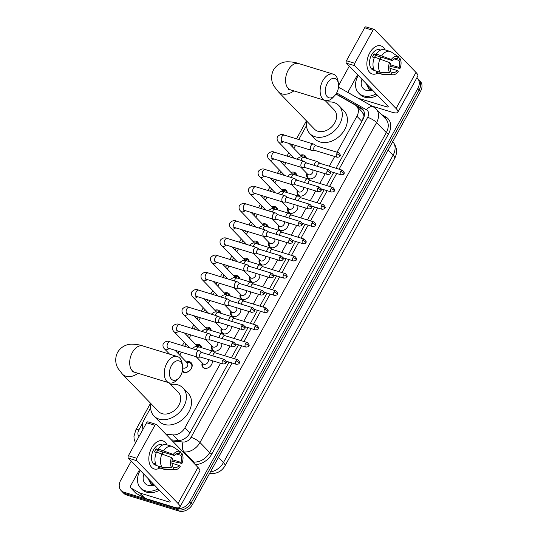 <?xml version="1.0" encoding="UTF-8"?>
<svg xmlns="http://www.w3.org/2000/svg" width="538" height="538" viewBox="0 0 538 538"><rect width="100%" height="100%" fill="white"/><g stroke="black" fill="none" stroke-linecap="round" stroke-linejoin="round"><path stroke-width="0.81" d="M212.194 360.682A5.878 4.378 136 0 1 210.17 366.412A5.878 4.378 136 0 1 204.379 368.241A5.878 4.378 136 0 1 202.9 367.346A5.878 4.378 136 0 1 202.234 362.955M221.703 343.452A5.878 4.378 136 0 1 219.686 349.182A5.878 4.378 136 0 1 213.889 351.011A5.878 4.378 136 0 1 212.409 350.117A5.878 4.378 136 0 1 211.743 345.726M231.212 326.223A5.878 4.378 136 0 1 229.195 331.953A5.878 4.378 136 0 1 223.404 333.782A5.878 4.378 136 0 1 221.925 332.887A5.878 4.378 136 0 1 221.252 328.496M240.728 308.994A5.878 4.378 136 0 1 238.704 314.723A5.878 4.378 136 0 1 232.914 316.552A5.878 4.378 136 0 1 231.434 315.658A5.878 4.378 136 0 1 230.768 311.267M250.237 291.764A5.878 4.378 136 0 1 248.22 297.494A5.878 4.378 136 0 1 242.423 299.323A5.878 4.378 136 0 1 240.943 298.429A5.878 4.378 136 0 1 240.278 294.037M259.746 274.535A5.878 4.378 136 0 1 257.729 280.264A5.878 4.378 136 0 1 251.932 282.094A5.878 4.378 136 0 1 250.459 281.199A5.878 4.378 136 0 1 249.787 276.808M269.262 257.305A5.878 4.378 136 0 1 267.238 263.035A5.878 4.378 136 0 1 261.448 264.864A5.878 4.378 136 0 1 259.968 263.97A5.878 4.378 136 0 1 259.296 259.578M278.771 240.076A5.878 4.378 136 0 1 276.747 245.805A5.878 4.378 136 0 1 270.957 247.635A5.878 4.378 136 0 1 269.477 246.74A5.878 4.378 136 0 1 268.812 242.349M288.281 222.846A5.878 4.378 136 0 1 286.263 228.576A5.878 4.378 136 0 1 280.466 230.405A5.878 4.378 136 0 1 278.987 229.511A5.878 4.378 136 0 1 278.321 225.119M297.796 205.617A5.878 4.378 136 0 1 295.772 211.347A5.878 4.378 136 0 1 289.982 213.176A5.878 4.378 136 0 1 288.502 212.281A5.878 4.378 136 0 1 287.83 207.89M307.306 188.387A5.878 4.378 136 0 1 305.281 194.117A5.878 4.378 136 0 1 299.491 195.946A5.878 4.378 136 0 1 298.012 195.052A5.878 4.378 136 0 1 297.346 190.66M316.815 171.158A5.878 4.378 136 0 1 314.797 176.888A5.878 4.378 136 0 1 309 178.717A5.878 4.378 136 0 1 307.521 177.822A5.878 4.378 136 0 1 306.855 173.431M186.289 361.919A6.254 4.66 136 0 1 189.584 361.771A6.254 4.66 136 0 1 191.158 362.72A6.254 4.66 136 0 1 190.714 369.505A6.254 4.66 136 0 1 183.74 372.357A6.254 4.66 136 0 1 182.254 371.496M195.798 344.69A6.254 4.66 136 0 1 199.094 344.542A6.254 4.66 136 0 1 200.667 345.49A6.254 4.66 136 0 1 201.683 347.73M205.314 327.46A6.254 4.66 136 0 1 208.609 327.312A6.254 4.66 136 0 1 210.176 328.261A6.254 4.66 136 0 1 211.192 330.5M214.823 310.231A6.254 4.66 136 0 1 218.119 310.083A6.254 4.66 136 0 1 219.692 311.031A6.254 4.66 136 0 1 220.708 313.271M224.333 293.002A6.254 4.66 136 0 1 227.628 292.854A6.254 4.66 136 0 1 229.201 293.802A6.254 4.66 136 0 1 230.217 296.041M233.848 275.772A6.254 4.66 136 0 1 237.137 275.624A6.254 4.66 136 0 1 238.711 276.572A6.254 4.66 136 0 1 239.726 278.812M243.358 258.543A6.254 4.66 136 0 1 246.653 258.395A6.254 4.66 136 0 1 248.226 259.343A6.254 4.66 136 0 1 249.242 261.582M252.867 241.313A6.254 4.66 136 0 1 256.162 241.165A6.254 4.66 136 0 1 257.736 242.113A6.254 4.66 136 0 1 258.751 244.353M262.383 224.084A6.254 4.66 136 0 1 265.671 223.936A6.254 4.66 136 0 1 267.245 224.884A6.254 4.66 136 0 1 268.26 227.123M271.892 206.854A6.254 4.66 136 0 1 275.187 206.7A6.254 4.66 136 0 1 276.761 207.655A6.254 4.66 136 0 1 277.776 209.894M281.401 189.625A6.254 4.66 136 0 1 284.696 189.47A6.254 4.66 136 0 1 286.27 190.425A6.254 4.66 136 0 1 287.285 192.665M290.917 172.395A6.254 4.66 136 0 1 294.205 172.241A6.254 4.66 136 0 1 295.779 173.196A6.254 4.66 136 0 1 296.794 175.435M300.426 155.166A6.254 4.66 136 0 1 303.721 155.011A6.254 4.66 136 0 1 305.295 155.966A6.254 4.66 136 0 1 306.31 158.206M362.753 119.961L363.325 114.204L362.013 111.716L356.533 106.047A11.016 8.211 -44 0 0 355.12 104.957L335.954 94.089M337.044 152.22L356.909 116.242A11.016 8.211 -44 0 0 356.533 106.047M165.859 434.186L172.994 434.879A11.016 8.211 -44 0 0 184.924 427.791L220.553 363.251M224.696 355.746L230.062 346.021M234.205 338.516L239.578 328.792M243.721 321.287L249.087 311.563M253.23 304.057L258.596 294.326M262.739 286.828L268.112 277.097M272.255 269.599L277.621 259.867M281.764 252.369L287.131 242.638M291.273 235.14L296.646 225.409M300.782 217.91L306.156 208.179M310.298 200.681L315.665 190.95M319.807 183.451L325.181 173.72M329.317 166.222L334.69 156.491M150.627 407.912L143.781 420.312A11.016 8.211 -44 0 0 143.115 429.068M306.519 125.522L298.778 139.53M295.517 145.448L293.889 148.401M290.547 154.453L289.269 156.76M286.008 162.678L284.373 165.63M281.031 171.683L279.76 173.989M276.492 179.907L274.864 182.859M271.522 188.912L270.251 191.219M266.983 197.137L265.355 200.089M262.013 206.141L260.735 208.448M257.473 214.366L255.839 217.318M252.497 223.371L251.226 225.678M247.957 231.596L246.33 234.548M242.988 240.6L241.717 242.907M238.448 248.825L236.821 251.777M233.479 257.83L232.201 260.136M228.939 266.054L227.305 269.007M223.963 275.059L222.692 277.366M219.43 283.284L217.796 286.236M214.454 292.289L213.183 294.595M209.914 300.513L208.287 303.466M204.944 309.518L203.667 311.825M200.405 317.743L198.771 320.695M195.429 326.748L194.157 329.054M190.896 334.972L189.262 337.925M185.919 343.977L184.648 346.284M181.38 352.202L179.753 355.154M416.883 77.775A11.016 8.211 136 0 1 417.441 78.286A11.016 8.211 136 0 1 417.818 88.481L189.82 501.497A11.016 8.211 136 0 1 176.37 508.282L123.827 492.176L125.186 493.581A11.016 8.211 136 0 1 122.415 491.914A11.016 8.211 136 0 0 125.186 493.581L177.735 509.694L125.186 493.581L126.551 494.994A11.016 8.211 136 0 1 123.774 493.319L121.057 490.501A11.016 8.211 136 0 1 120.68 480.3L131.272 461.12M189.82 501.497L191.178 502.902A11.016 8.211 136 0 1 177.735 509.694A11.016 8.211 136 0 0 191.178 502.902L419.176 89.893L191.178 502.902L192.543 504.314A11.016 8.211 136 0 1 179.093 511.1L126.551 494.994M417.441 78.286L418.806 79.691A11.016 8.211 136 0 1 419.176 89.893A11.016 8.211 136 0 0 418.806 79.691L420.165 81.097A11.016 8.211 136 0 1 420.541 91.299L192.543 504.314M336.008 168.273L362.975 119.416A11.016 8.211 -44 0 0 362.605 109.214A11.016 8.211 -44 0 0 361.193 108.125L338.536 95.28A11.016 8.211 -44 0 0 337.171 94.695A11.016 8.211 -44 0 0 336.882 94.614M338.597 85.549L348.678 67.29A11.016 8.211 136 0 1 349.35 66.194M123.827 492.176A11.016 8.211 136 0 1 121.057 490.501M171.333 439.849L177.728 440.474A11.016 8.211 -44 0 0 189.658 433.386L229.027 362.067M231.387 357.797L238.536 344.838M240.896 340.567L248.052 327.608M250.405 323.338L257.561 310.379M259.921 306.109L267.07 293.149M269.43 288.879L276.586 275.92M278.94 271.65L286.095 258.691M288.449 254.42L295.604 241.461M297.965 237.191L305.113 224.232M307.474 219.961L314.629 207.002M316.983 202.732L324.138 189.773M326.499 185.502L333.647 172.543M356.694 106.208L362.558 109.53A11.016 8.211 136 0 1 363.231 109.974M376.116 93.888A18.366 13.692 136 0 1 363.217 95.764A18.366 13.692 136 0 1 358.597 92.98A18.366 13.692 136 0 1 358.281 75.434M377.481 95.3A18.366 13.692 136 0 1 364.582 97.176A18.366 13.692 136 0 1 359.956 94.385L358.597 92.98M372.444 90.088A11.97 8.924 136 0 1 366.203 90.357A11.97 8.924 136 0 1 361.96 79.234M368.241 85.737L369.021 89.227L371.886 89.51M367.696 85.179L368.94 89.2M370.4 87.97L370.413 89.53M369.862 87.412L369.976 89.469M366.028 83.444L369.041 89.234M369.727 52.892A14.694 9.052 -73 0 1 384.979 49.846A14.694 9.052 -73 0 0 380.837 45.891A14.694 9.052 -73 0 0 369.727 52.892A14.694 9.052 -73 0 0 367.871 69.516A14.694 9.052 -73 0 0 377.871 73.02A14.694 9.052 -73 0 1 372.229 73.982A14.694 9.052 -73 0 1 369.727 52.892M357.622 97.963L348.839 92.96A1.836 1.372 -44 0 1 348.604 92.778A1.836 1.372 -44 0 1 348.543 91.077L357.582 74.708M371.859 106.033L391.819 112.153A14.694 3.732 -151.1 0 0 397.871 112.207A14.694 3.732 -151.1 0 0 396.076 108.501L354.737 65.723L346.438 63.175L387.777 105.952A3.672 0.935 28.9 0 1 388.228 106.88A3.672 0.935 28.9 0 1 386.714 106.867L357.918 98.131M397.871 112.207L417.791 76.134A14.694 3.732 -151.1 0 0 415.988 72.422L374.65 29.644A1.836 1.13 107 0 0 374.334 29.442A1.836 1.13 107 0 0 372.942 30.316L364.643 27.774A1.836 1.13 -73 0 1 366.035 26.9L374.334 29.442M346.438 63.175A1.836 1.13 -73 0 1 346.445 60.74L354.744 63.282L372.942 30.316M354.744 63.282A1.836 1.13 107 0 0 354.737 65.723M346.445 60.74L364.643 27.774M374.67 57.142A7.344 4.526 107 0 1 374.791 56.92A7.344 4.526 107 0 1 375.759 55.481L392.35 60.565A7.344 4.526 -73 0 1 396.936 58.508A7.344 4.526 -73 0 1 397.259 58.629L396.607 58.427M394.213 58.931L398.961 60.39A7.344 4.526 -73 0 1 398.94 67.385L390.306 64.742M380.5 56.934A7.344 4.526 -73 0 1 380.467 58.951M374.367 57.553L372.478 56.967A10.652 6.564 -73 0 1 373.258 55.34A10.652 6.564 -73 0 1 374.192 53.861L376.956 54.708L376.27 53.995A12.118 7.471 -73 0 1 384.509 49.704L390.043 51.399A12.118 7.471 -73 0 1 391.24 51.964L398.315 56.712L397.259 58.629M374.428 70.431L373.412 70.122A10.652 6.564 -73 0 1 371.597 54.829A10.652 6.564 -73 0 1 379.653 49.752L380.675 50.061M373.668 68.824L372.437 68.447A10.652 6.564 -73 0 0 374.139 70.209L374.334 70.27M389.989 68.279L397.226 70.491L398.268 71.574A9.55 5.884 -73 0 1 393.063 74.822L384.3 74.782A12.118 7.471 -73 0 1 382.935 74.574L377.407 72.879A12.118 7.471 -73 0 1 376.21 72.314L381.738 74.009L391.254 74.345L392.31 72.435L390.023 71.729M376.795 71.258L376.21 72.314M374.509 70.559A12.118 7.471 -73 0 1 374.549 57.102L389.586 62.596L390.635 63.679A7.344 4.526 -73 0 0 390.608 70.673L389.552 72.583L380.036 72.253L374.509 70.559M390.023 66.295L399.983 68.467L398.94 67.385M382.935 74.574A12.118 7.471 -73 0 1 381.738 74.009M380.036 72.253A12.118 7.471 -73 0 1 380.084 58.797M398.961 60.39L400.016 58.474L398.066 57.163M400.016 58.474A9.55 5.884 -73 0 1 399.983 68.467M393.063 74.822A9.55 5.884 -73 0 1 391.254 74.345M389.552 72.583A9.55 5.884 -73 0 1 389.586 62.596M397.226 70.491A7.344 4.526 -73 0 1 392.632 72.556A7.344 4.526 -73 0 1 392.31 72.435M392.35 60.565L391.308 59.483L376.27 53.995M381.798 55.69A12.118 7.471 -73 0 1 390.043 51.399M391.308 59.483A9.55 5.884 -73 0 1 398.315 56.712M375.759 55.481L374.192 53.861M158.078 488.867A18.366 13.692 136 0 1 145.179 490.743A18.366 13.692 136 0 1 140.559 487.953A18.366 13.692 136 0 1 140.243 470.407M159.443 490.273A18.366 13.692 136 0 1 146.544 492.149A18.366 13.692 136 0 1 141.918 489.358L140.559 487.953M154.406 485.061A11.97 8.924 136 0 1 148.165 485.33A11.97 8.924 136 0 1 143.922 474.213M147.99 478.423L151.003 484.207L153.848 484.489M150.203 480.71L150.983 484.2M149.665 480.152L150.902 484.173M152.362 482.949L152.375 484.503M151.824 482.391L151.938 484.449M327.272 83.309A10.101 6.227 107 0 0 326.499 95.751A10.101 6.227 107 0 0 334.764 95.589A10.101 6.227 107 0 0 336.627 92.993A10.101 6.227 107 0 0 338.449 83.565A10.101 6.227 107 0 0 333.849 78.319A10.101 6.227 107 0 0 327.272 83.309M334.764 95.589L333.022 97.445A13.773 8.487 -73 0 1 325.147 100.472A13.773 8.487 -73 0 1 322.807 80.7A13.773 8.487 -73 0 1 333.224 74.136A13.773 8.487 -73 0 1 338.046 81.05L338.449 83.565M288.227 89.308L290.581 89.873A13.773 8.487 107 0 1 288.233 70.101A13.773 8.487 107 0 1 298.651 63.538C295.678 62.448 291.986 61.863 287.595 61.783C284.736 61.749 277.944 62.724 273.472 69.96C269.733 77.6 272.524 83.874 274.077 86.268L278.328 91.749L314.495 129.181A13.773 10.269 -44 0 0 317.958 131.272A13.773 10.269 -44 0 0 333.318 124.991A13.773 10.269 -44 0 0 334.3 110.034L325.019 100.431M326.647 102.112A20.202 15.057 136 0 1 333.836 102.502A20.202 15.057 136 0 1 338.92 105.569A20.202 15.057 136 0 1 337.481 127.506A20.202 15.057 136 0 1 314.952 136.713A20.202 15.057 136 0 1 309.868 133.646A20.202 15.057 136 0 1 306.835 121.258M338.92 105.569L344.024 110.848A20.202 15.057 136 0 1 342.585 132.785A20.202 15.057 136 0 1 320.056 141.992A20.202 15.057 136 0 1 314.972 138.925L309.868 133.646M171.387 365.699A10.101 6.227 107 0 0 170.613 378.14A10.101 6.227 107 0 0 178.878 377.979A10.101 6.227 107 0 0 180.741 375.383A10.101 6.227 107 0 0 182.564 365.954A10.101 6.227 107 0 0 177.964 360.716A10.101 6.227 107 0 0 171.387 365.699M178.878 377.979L177.13 379.841A13.773 8.487 -73 0 1 169.262 382.861A13.773 8.487 -73 0 1 166.914 363.089A13.773 8.487 -73 0 1 177.332 356.526A13.773 8.487 -73 0 1 182.16 363.439L182.564 365.954M132.341 371.704L134.688 372.262A13.773 8.487 107 0 1 132.348 352.498A13.773 8.487 107 0 1 142.765 345.927C139.786 344.838 136.101 344.259 131.702 344.179C128.851 344.138 122.052 345.114 117.58 352.35C113.841 359.989 116.638 366.264 118.192 368.658L122.435 374.145L158.602 411.57A13.773 10.269 -44 0 0 162.072 413.661A13.773 10.269 -44 0 0 177.432 407.38A13.773 10.269 -44 0 0 178.414 392.431L169.127 382.821M170.754 384.509A20.202 15.057 136 0 1 177.95 384.892A20.202 15.057 136 0 1 183.034 387.959A20.202 15.057 136 0 1 181.595 409.895A20.202 15.057 136 0 1 159.066 419.102A20.202 15.057 136 0 1 153.982 416.035A20.202 15.057 136 0 1 150.949 403.648M183.034 387.959L188.139 393.244A20.202 15.057 136 0 1 186.699 415.175A20.202 15.057 136 0 1 164.171 424.388A20.202 15.057 136 0 1 159.087 421.321L153.982 416.035M305.833 158.058A5.508 4.109 -44 0 0 305.1 156.834A5.508 4.109 -44 0 0 303.714 155.993A5.508 4.109 -44 0 0 302.827 155.832L300.95 155.711M314.091 144.406A3.309 2.038 107 0 0 313.876 144.224A3.309 2.038 107 0 0 313.513 144.049A3.309 2.038 107 0 0 311.011 145.623A3.309 2.038 107 0 0 310.998 150.008A3.309 2.038 107 0 0 311.576 150.371A3.309 2.038 107 0 0 311.973 150.425L314.75 150.378M316.27 145.899A2.387 1.473 107 0 0 316.008 145.771A2.387 1.473 107 0 0 314.205 146.914A2.387 1.473 107 0 0 314.192 150.075A2.387 1.473 107 0 0 314.609 150.337L337.124 157.237C339.095 157.109 340.023 156.733 339.915 156.107A2.387 0.605 28.9 0 0 339.619 155.509A2.387 0.605 -151.1 0 0 336.714 153.814A2.387 1.473 107 0 0 337.124 157.237M301.926 157.022A3.309 2.461 -44 0 0 301.475 156.249L289.141 143.491M296.317 175.287A5.508 4.109 -44 0 0 295.591 174.063A5.508 4.109 -44 0 0 294.199 173.223A5.508 4.109 -44 0 0 293.311 173.061L291.435 172.94M304.582 161.635A3.309 2.038 107 0 0 304.367 161.454A3.309 2.038 107 0 0 304.004 161.279A3.309 2.038 107 0 0 301.502 162.853A3.309 2.038 107 0 0 301.488 167.237A3.309 2.038 107 0 0 302.067 167.6A3.309 2.038 107 0 0 302.464 167.654L305.241 167.607M306.761 163.128A2.387 1.473 107 0 0 306.499 163.001A2.387 1.473 107 0 0 304.696 164.144A2.387 1.473 107 0 0 304.683 167.305A2.387 1.473 107 0 0 305.1 167.567L327.608 174.467C329.586 174.339 330.514 173.962 330.399 173.337A2.387 0.605 28.9 0 0 330.11 172.738A2.387 0.605 -151.1 0 0 327.205 171.044A2.387 1.473 107 0 0 327.608 174.467M292.41 174.251A3.309 2.461 -44 0 0 291.959 173.478L279.632 160.721M286.808 192.517A5.508 4.109 -44 0 0 286.075 191.293A5.508 4.109 -44 0 0 284.689 190.452A5.508 4.109 -44 0 0 283.802 190.291L281.925 190.17M295.066 178.865A3.309 2.038 107 0 0 294.851 178.683A3.309 2.038 107 0 0 294.494 178.508A3.309 2.038 107 0 0 291.993 180.082A3.309 2.038 107 0 0 291.979 184.467A3.309 2.038 107 0 0 292.551 184.83A3.309 2.038 107 0 0 292.954 184.884L295.725 184.843M297.252 180.358A2.387 1.473 107 0 0 296.989 180.23A2.387 1.473 107 0 0 295.18 181.373A2.387 1.473 107 0 0 295.174 184.534A2.387 1.473 107 0 0 295.591 184.796L318.099 191.696C320.07 191.568 321.004 191.192 320.89 190.566A2.387 0.605 28.9 0 0 320.601 189.968A2.387 0.605 -151.1 0 0 317.696 188.273A2.387 1.473 107 0 0 318.099 191.696M282.901 191.481A3.309 2.461 -44 0 0 282.45 190.708L270.123 177.95M277.299 209.746A5.508 4.109 -44 0 0 276.566 208.522A5.508 4.109 -44 0 0 275.18 207.681A5.508 4.109 -44 0 0 274.293 207.52L272.416 207.399M285.557 196.101A3.309 2.038 107 0 0 285.342 195.913A3.309 2.038 107 0 0 284.979 195.738A3.309 2.038 107 0 0 282.477 197.311A3.309 2.038 107 0 0 282.463 201.696A3.309 2.038 107 0 0 283.042 202.059A3.309 2.038 107 0 0 283.445 202.113L286.216 202.073M287.736 197.587A2.387 1.473 107 0 0 287.474 197.459A2.387 1.473 107 0 0 285.671 198.603A2.387 1.473 107 0 0 285.658 201.763A2.387 1.473 107 0 0 286.075 202.026L308.59 208.926C310.56 208.798 311.489 208.421 311.381 207.796A2.387 0.605 28.9 0 0 311.085 207.197A2.387 0.605 -151.1 0 0 308.18 205.503A2.387 1.473 107 0 0 308.59 208.926M273.391 208.71A3.309 2.461 -44 0 0 272.941 207.937L260.607 195.18M267.789 226.975A5.508 4.109 -44 0 0 267.056 225.752A5.508 4.109 -44 0 0 265.664 224.911A5.508 4.109 -44 0 0 264.783 224.749L262.907 224.628M276.048 213.33A3.309 2.038 107 0 0 275.833 213.142A3.309 2.038 107 0 0 275.469 212.967A3.309 2.038 107 0 0 272.968 214.541A3.309 2.038 107 0 0 272.954 218.926A3.309 2.038 107 0 0 273.533 219.289A3.309 2.038 107 0 0 273.929 219.343L276.707 219.302M278.227 214.817A2.387 1.473 107 0 0 277.964 214.689A2.387 1.473 107 0 0 276.162 215.832A2.387 1.473 107 0 0 276.149 218.993A2.387 1.473 107 0 0 276.566 219.255L299.081 226.155C301.051 226.027 301.979 225.651 301.865 225.032A2.387 0.605 28.9 0 0 301.576 224.427A2.387 0.605 -151.1 0 0 298.671 222.732A2.387 1.473 107 0 0 299.081 226.155M263.876 225.94A3.309 2.461 -44 0 0 263.425 225.166L251.098 212.409M258.274 244.205A5.508 4.109 -44 0 0 257.541 242.981A5.508 4.109 -44 0 0 256.155 242.14A5.508 4.109 -44 0 0 255.268 241.979L253.391 241.858M266.532 230.56A3.309 2.038 107 0 0 266.317 230.372A3.309 2.038 107 0 0 265.96 230.197A3.309 2.038 107 0 0 263.459 231.77A3.309 2.038 107 0 0 263.445 236.155A3.309 2.038 107 0 0 264.017 236.518A3.309 2.038 107 0 0 264.42 236.572L267.191 236.532M268.718 232.053A2.387 1.473 107 0 0 268.455 231.918A2.387 1.473 107 0 0 266.646 233.062A2.387 1.473 107 0 0 266.64 236.222A2.387 1.473 107 0 0 267.056 236.485L289.565 243.384C291.535 243.257 292.47 242.88 292.356 242.261A2.387 0.605 28.9 0 0 292.067 241.656A2.387 0.605 -151.1 0 0 289.162 239.961A2.387 1.473 107 0 0 289.565 243.384M254.366 243.169A3.309 2.461 -44 0 0 253.916 242.396L241.589 229.639M248.764 261.434A5.508 4.109 -44 0 0 248.031 260.21A5.508 4.109 -44 0 0 246.646 259.37A5.508 4.109 -44 0 0 245.758 259.215L243.882 259.087M257.023 247.789A3.309 2.038 107 0 0 256.808 247.601A3.309 2.038 107 0 0 256.444 247.426A3.309 2.038 107 0 0 253.949 249A3.309 2.038 107 0 0 253.929 253.385A3.309 2.038 107 0 0 254.508 253.748A3.309 2.038 107 0 0 254.911 253.801L257.682 253.761M259.202 249.282A2.387 1.473 107 0 0 258.939 249.148A2.387 1.473 107 0 0 257.137 250.291A2.387 1.473 107 0 0 257.13 253.452A2.387 1.473 107 0 0 257.541 253.714L280.056 260.614C282.026 260.486 282.954 260.11 282.847 259.491A2.387 0.605 28.9 0 0 282.551 258.886A2.387 0.605 -151.1 0 0 279.652 257.191A2.387 1.473 107 0 0 280.056 260.614M244.857 260.399A3.309 2.461 -44 0 0 244.407 259.625L232.073 246.868M239.255 278.664A5.508 4.109 -44 0 0 238.522 277.44A5.508 4.109 -44 0 0 237.13 276.599A5.508 4.109 -44 0 0 236.249 276.445L234.373 276.317M247.514 265.019A3.309 2.038 107 0 0 247.298 264.831A3.309 2.038 107 0 0 246.935 264.656A3.309 2.038 107 0 0 244.434 266.229A3.309 2.038 107 0 0 244.42 270.614A3.309 2.038 107 0 0 244.998 270.977A3.309 2.038 107 0 0 245.395 271.031L248.173 270.991M249.693 266.512A2.387 1.473 107 0 0 249.43 266.377A2.387 1.473 107 0 0 247.628 267.521A2.387 1.473 107 0 0 247.614 270.681A2.387 1.473 107 0 0 248.031 270.944L270.547 277.843C272.517 277.716 273.445 277.339 273.331 276.72A2.387 0.605 28.9 0 0 273.042 276.115A2.387 0.605 -151.1 0 0 270.137 274.42A2.387 1.473 107 0 0 270.547 277.843M235.341 277.628A3.309 2.461 -44 0 0 234.891 276.855L222.564 264.097M229.739 295.893A5.508 4.109 -44 0 0 229.006 294.669A5.508 4.109 -44 0 0 227.621 293.829A5.508 4.109 -44 0 0 226.733 293.674L224.857 293.546M237.998 282.248A3.309 2.038 107 0 0 237.789 282.06A3.309 2.038 107 0 0 237.426 281.885A3.309 2.038 107 0 0 234.924 283.459A3.309 2.038 107 0 0 234.911 287.843A3.309 2.038 107 0 0 235.489 288.207A3.309 2.038 107 0 0 235.886 288.26L238.657 288.22M240.183 283.741A2.387 1.473 107 0 0 239.921 283.607A2.387 1.473 107 0 0 238.112 284.75A2.387 1.473 107 0 0 238.105 287.917A2.387 1.473 107 0 0 238.522 288.173L261.031 295.073C263.001 294.945 263.936 294.568 263.822 293.95A2.387 0.605 28.9 0 0 263.533 293.344A2.387 0.605 -151.1 0 0 260.627 291.65A2.387 1.473 107 0 0 261.031 295.073M225.832 294.858A3.309 2.461 -44 0 0 225.382 294.084L213.055 281.327M220.23 313.123A5.508 4.109 -44 0 0 219.497 311.899A5.508 4.109 -44 0 0 218.112 311.058A5.508 4.109 -44 0 0 217.224 310.903L215.348 310.776M228.489 299.478A3.309 2.038 107 0 0 228.273 299.289A3.309 2.038 107 0 0 227.91 299.115A3.309 2.038 107 0 0 225.415 300.688A3.309 2.038 107 0 0 225.402 305.073A3.309 2.038 107 0 0 225.973 305.436A3.309 2.038 107 0 0 226.377 305.49L229.148 305.45M230.667 300.971A2.387 1.473 107 0 0 230.412 300.843A2.387 1.473 107 0 0 228.603 301.979A2.387 1.473 107 0 0 228.596 305.147A2.387 1.473 107 0 0 229.006 305.402L251.522 312.302C253.492 312.174 254.42 311.798 254.313 311.179A2.387 0.605 28.9 0 0 254.017 310.574A2.387 0.605 -151.1 0 0 251.118 308.879A2.387 1.473 107 0 0 251.522 312.302M216.323 312.087A3.309 2.461 -44 0 0 215.873 311.314L203.539 298.556M210.721 330.352A5.508 4.109 -44 0 0 209.988 329.128A5.508 4.109 -44 0 0 208.603 328.288A5.508 4.109 -44 0 0 207.715 328.133L205.839 328.005M218.979 316.707A3.309 2.038 107 0 0 218.764 316.519A3.309 2.038 107 0 0 218.401 316.344A3.309 2.038 107 0 0 215.899 317.918A3.309 2.038 107 0 0 215.886 322.302A3.309 2.038 107 0 0 216.464 322.666A3.309 2.038 107 0 0 216.861 322.719L219.639 322.679M221.158 318.2A2.387 1.473 107 0 0 220.896 318.072A2.387 1.473 107 0 0 219.094 319.209A2.387 1.473 107 0 0 219.08 322.376A2.387 1.473 107 0 0 219.497 322.632L242.013 329.538C243.983 329.404 244.911 329.027 244.797 328.409A2.387 0.605 28.9 0 0 244.508 327.803A2.387 0.605 -151.1 0 0 241.602 326.109A2.387 1.473 107 0 0 242.013 329.538M206.814 329.317A3.309 2.461 -44 0 0 206.357 328.543L194.03 315.786M201.205 347.582A5.508 4.109 -44 0 0 200.472 346.358A5.508 4.109 -44 0 0 199.087 345.517A5.508 4.109 -44 0 0 198.199 345.362L196.323 345.235M209.464 333.937A3.309 2.038 107 0 0 209.255 333.748A3.309 2.038 107 0 0 208.892 333.573A3.309 2.038 107 0 0 206.39 335.147A3.309 2.038 107 0 0 206.377 339.532A3.309 2.038 107 0 0 206.955 339.895A3.309 2.038 107 0 0 207.352 339.949L210.129 339.908M211.649 335.43A2.387 1.473 107 0 0 211.387 335.302A2.387 1.473 107 0 0 209.578 336.438A2.387 1.473 107 0 0 209.571 339.606A2.387 1.473 107 0 0 209.988 339.861L232.497 346.768C234.474 346.633 235.402 346.257 235.288 345.638A2.387 0.605 28.9 0 0 234.998 345.033A2.387 0.605 -151.1 0 0 232.093 343.338A2.387 1.473 107 0 0 232.497 346.768M197.298 346.546A3.309 2.461 -44 0 0 196.847 345.773L184.521 333.015M182.476 370.44A5.508 4.109 -44 0 0 183.041 371.24A5.508 4.109 -44 0 0 184.426 372.081A5.508 4.109 -44 0 0 190.573 369.566A5.508 4.109 -44 0 0 190.963 363.587A5.508 4.109 -44 0 0 189.578 362.753A5.508 4.109 -44 0 0 188.69 362.592L186.814 362.464M182.705 367.716A3.309 2.461 -44 0 0 183.418 368.1A3.309 2.461 -44 0 0 187.103 366.593A3.309 2.461 -44 0 0 187.338 363.009L175.011 350.245M199.954 351.166A3.309 2.038 107 0 0 199.739 350.978A3.309 2.038 107 0 0 199.376 350.803A3.309 2.038 107 0 0 196.881 352.377A3.309 2.038 107 0 0 196.868 356.761A3.309 2.038 107 0 0 197.439 357.124A3.309 2.038 107 0 0 197.843 357.178L200.613 357.138M202.14 352.659A2.387 1.473 107 0 0 201.878 352.531A2.387 1.473 107 0 0 200.069 353.668A2.387 1.473 107 0 0 200.062 356.835A2.387 1.473 107 0 0 200.479 357.091L222.988 363.997C224.958 363.863 225.886 363.486 225.778 362.868A2.387 0.605 28.9 0 0 225.483 362.262A2.387 0.605 -151.1 0 0 222.584 360.568A2.387 1.473 107 0 0 222.988 363.997M307.151 173.734L307.211 175.61A5.508 4.109 -44 0 0 308.126 177.917A5.508 4.109 -44 0 0 309.511 178.757A5.508 4.109 -44 0 0 310.184 178.892M300.863 167.231L307.669 174.272A3.309 2.461 -44 0 0 308.503 174.776A3.309 2.461 -44 0 0 312.094 173.391A3.309 2.461 -44 0 0 312.578 169.86M317.978 161.965A3.309 2.038 107 0 0 317.763 161.783A3.309 2.038 107 0 0 317.4 161.608A3.309 2.038 107 0 0 314.898 163.182A3.309 2.038 107 0 0 314.266 165.381M320.157 163.458A2.387 1.473 107 0 0 319.895 163.33A2.387 1.473 107 0 0 318.092 164.467A2.387 1.473 107 0 0 317.628 166.417M316.956 172.348A5.508 4.109 -44 0 0 316.633 171.104M297.635 190.963L297.696 192.839A5.508 4.109 -44 0 0 298.617 195.146A5.508 4.109 -44 0 0 300.002 195.987A5.508 4.109 -44 0 0 300.668 196.121M291.354 184.46L298.16 191.501A3.309 2.461 -44 0 0 298.993 192.005A3.309 2.461 -44 0 0 302.578 190.62A3.309 2.461 -44 0 0 303.069 187.089M308.462 179.194A3.309 2.038 107 0 0 308.254 179.013A3.309 2.038 107 0 0 307.891 178.838A3.309 2.038 107 0 0 305.389 180.412A3.309 2.038 107 0 0 304.75 182.611M310.648 180.687A2.387 1.473 107 0 0 310.386 180.56A2.387 1.473 107 0 0 308.583 181.696A2.387 1.473 107 0 0 308.119 183.646M307.447 189.578A5.508 4.109 -44 0 0 307.117 188.334M288.126 208.193L288.186 210.069A5.508 4.109 -44 0 0 289.108 212.376A5.508 4.109 -44 0 0 290.493 213.216A5.508 4.109 -44 0 0 291.159 213.351M281.838 201.689L288.65 208.731A3.309 2.461 -44 0 0 289.478 209.235A3.309 2.461 -44 0 0 293.069 207.85A3.309 2.461 -44 0 0 293.553 204.319M298.953 196.424A3.309 2.038 107 0 0 298.738 196.242A3.309 2.038 107 0 0 298.375 196.067A3.309 2.038 107 0 0 295.88 197.641A3.309 2.038 107 0 0 295.241 199.84M301.139 197.917A2.387 1.473 107 0 0 300.876 197.789A2.387 1.473 107 0 0 299.067 198.925A2.387 1.473 107 0 0 298.61 200.876M297.938 206.807A5.508 4.109 -44 0 0 297.608 205.563M278.617 225.422L278.677 227.298A5.508 4.109 -44 0 0 279.592 229.605A5.508 4.109 -44 0 0 280.984 230.446A5.508 4.109 -44 0 0 281.65 230.587M272.329 218.919L279.135 225.96A3.309 2.461 -44 0 0 279.968 226.464A3.309 2.461 -44 0 0 283.56 225.079A3.309 2.461 -44 0 0 284.044 221.548M289.444 213.653A3.309 2.038 107 0 0 289.229 213.472A3.309 2.038 107 0 0 288.866 213.297A3.309 2.038 107 0 0 286.364 214.87A3.309 2.038 107 0 0 285.732 217.07M291.623 215.146A2.387 1.473 107 0 0 291.361 215.018A2.387 1.473 107 0 0 289.558 216.155A2.387 1.473 107 0 0 289.094 218.105M288.422 224.037A5.508 4.109 -44 0 0 288.099 222.793M269.101 242.651L269.161 244.528A5.508 4.109 -44 0 0 270.083 246.834A5.508 4.109 -44 0 0 271.468 247.675A5.508 4.109 -44 0 0 272.134 247.816M262.82 236.148L269.625 243.189A3.309 2.461 -44 0 0 270.459 243.694A3.309 2.461 -44 0 0 274.044 242.308A3.309 2.461 -44 0 0 274.535 238.778M279.935 230.883A3.309 2.038 107 0 0 279.72 230.701A3.309 2.038 107 0 0 279.356 230.526A3.309 2.038 107 0 0 276.855 232.1A3.309 2.038 107 0 0 276.216 234.299M282.114 232.376A2.387 1.473 107 0 0 281.851 232.248A2.387 1.473 107 0 0 280.049 233.384A2.387 1.473 107 0 0 279.585 235.335M278.913 241.266A5.508 4.109 -44 0 0 278.583 240.022M259.592 259.881L259.652 261.757A5.508 4.109 -44 0 0 260.574 264.064A5.508 4.109 -44 0 0 261.959 264.904A5.508 4.109 -44 0 0 262.625 265.046M253.311 253.378L260.116 260.426A3.309 2.461 -44 0 0 260.95 260.923A3.309 2.461 -44 0 0 264.535 259.538A3.309 2.461 -44 0 0 265.019 256.007M270.419 248.112A3.309 2.038 107 0 0 270.204 247.931A3.309 2.038 107 0 0 269.841 247.756A3.309 2.038 107 0 0 267.346 249.329A3.309 2.038 107 0 0 266.707 251.528M272.605 249.605A2.387 1.473 107 0 0 272.342 249.477A2.387 1.473 107 0 0 270.533 250.621A2.387 1.473 107 0 0 270.076 252.564M269.404 258.496A5.508 4.109 -44 0 0 269.074 257.251M250.083 277.11L250.143 278.987A5.508 4.109 -44 0 0 251.058 281.293A5.508 4.109 -44 0 0 252.45 282.134A5.508 4.109 -44 0 0 253.116 282.275M243.795 270.607L250.6 277.655A3.309 2.461 -44 0 0 251.434 278.153A3.309 2.461 -44 0 0 255.025 276.767A3.309 2.461 -44 0 0 255.51 273.237M260.91 265.342A3.309 2.038 107 0 0 260.695 265.16A3.309 2.038 107 0 0 260.331 264.985A3.309 2.038 107 0 0 257.83 266.559A3.309 2.038 107 0 0 257.198 268.758M263.089 266.835A2.387 1.473 107 0 0 262.826 266.707A2.387 1.473 107 0 0 261.024 267.85A2.387 1.473 107 0 0 260.56 269.794M259.888 275.725A5.508 4.109 -44 0 0 259.565 274.481M240.567 294.34L240.627 296.216A5.508 4.109 -44 0 0 241.549 298.523A5.508 4.109 -44 0 0 242.934 299.363A5.508 4.109 -44 0 0 243.6 299.505M234.286 287.837L241.091 294.885A3.309 2.461 -44 0 0 241.925 295.382A3.309 2.461 -44 0 0 245.51 293.997A3.309 2.461 -44 0 0 246.001 290.466M251.401 282.571A3.309 2.038 107 0 0 251.185 282.389A3.309 2.038 107 0 0 250.822 282.215A3.309 2.038 107 0 0 248.321 283.788A3.309 2.038 107 0 0 247.682 285.987M253.58 284.064A2.387 1.473 107 0 0 253.317 283.936A2.387 1.473 107 0 0 251.515 285.079A2.387 1.473 107 0 0 251.051 287.023M250.378 292.954A5.508 4.109 -44 0 0 250.049 291.71M231.058 311.569L231.118 313.452A5.508 4.109 -44 0 0 232.039 315.752A5.508 4.109 -44 0 0 233.425 316.593A5.508 4.109 -44 0 0 234.091 316.734M224.776 305.066L231.582 312.114A3.309 2.461 -44 0 0 232.416 312.612A3.309 2.461 -44 0 0 236 311.226A3.309 2.461 -44 0 0 236.491 307.696M241.885 299.8A3.309 2.038 107 0 0 241.67 299.619A3.309 2.038 107 0 0 241.313 299.444A3.309 2.038 107 0 0 238.811 301.018A3.309 2.038 107 0 0 238.173 303.217M244.07 301.293A2.387 1.473 107 0 0 243.808 301.166A2.387 1.473 107 0 0 241.999 302.309A2.387 1.473 107 0 0 241.542 304.252M240.869 310.184A5.508 4.109 -44 0 0 240.54 308.94M221.548 328.799L221.609 330.682A5.508 4.109 -44 0 0 222.524 332.982A5.508 4.109 -44 0 0 223.916 333.822A5.508 4.109 -44 0 0 224.581 333.964M215.261 322.296L222.073 329.343A3.309 2.461 -44 0 0 222.9 329.841A3.309 2.461 -44 0 0 226.491 328.456A3.309 2.461 -44 0 0 226.975 324.925M232.376 317.03A3.309 2.038 107 0 0 232.16 316.848A3.309 2.038 107 0 0 231.797 316.674A3.309 2.038 107 0 0 229.302 318.247A3.309 2.038 107 0 0 228.663 320.446M234.555 318.523A2.387 1.473 107 0 0 234.292 318.395A2.387 1.473 107 0 0 232.49 319.538A2.387 1.473 107 0 0 232.033 321.482M231.353 327.413A5.508 4.109 -44 0 0 231.031 326.169M212.033 346.028L212.1 347.911A5.508 4.109 -44 0 0 213.014 350.211A5.508 4.109 -44 0 0 214.4 351.052A5.508 4.109 -44 0 0 215.066 351.193M205.751 339.525L212.557 346.573A3.309 2.461 -44 0 0 213.391 347.071A3.309 2.461 -44 0 0 216.982 345.685A3.309 2.461 -44 0 0 217.466 342.155M222.866 334.266A3.309 2.038 107 0 0 222.651 334.078A3.309 2.038 107 0 0 222.288 333.903A3.309 2.038 107 0 0 219.786 335.477A3.309 2.038 107 0 0 219.148 337.676M225.045 335.752A2.387 1.473 107 0 0 224.783 335.625A2.387 1.473 107 0 0 222.981 336.768A2.387 1.473 107 0 0 222.517 338.711M221.844 344.643A5.508 4.109 -44 0 0 221.515 343.399M202.523 363.258L202.584 365.141A5.508 4.109 -44 0 0 203.505 367.447A5.508 4.109 -44 0 0 204.891 368.281A5.508 4.109 -44 0 0 205.556 368.422M196.242 356.755L203.048 363.802A3.309 2.461 -44 0 0 203.882 364.3A3.309 2.461 -44 0 0 207.466 362.921A3.309 2.461 -44 0 0 207.957 359.384M213.351 351.496A3.309 2.038 107 0 0 213.135 351.307A3.309 2.038 107 0 0 212.779 351.132A3.309 2.038 107 0 0 210.277 352.706A3.309 2.038 107 0 0 209.638 354.912M215.536 352.982A2.387 1.473 107 0 0 215.274 352.854A2.387 1.473 107 0 0 213.465 353.997A2.387 1.473 107 0 0 213.008 355.941M212.335 361.872A5.508 4.109 -44 0 0 212.006 360.628M151.689 447.865A14.694 9.052 -73 0 1 166.941 444.818A14.694 9.052 -73 0 0 162.799 440.864A14.694 9.052 -73 0 0 151.689 447.865A14.694 9.052 -73 0 0 149.833 464.496A14.694 9.052 -73 0 0 159.833 467.999A14.694 9.052 -73 0 1 154.191 468.954A14.694 9.052 -73 0 1 151.689 447.865M139.53 492.882A1.836 1.372 -44 0 0 139.759 492.976L144.863 498.262A1.836 1.372 136 0 1 144.635 498.161L139.53 492.882L130.801 487.932A1.836 1.372 -44 0 1 130.566 487.751A1.836 1.372 -44 0 1 130.505 486.049L139.544 469.681M144.863 498.262L173.781 507.126A14.694 3.732 -151.1 0 0 179.833 507.186A14.694 3.732 -151.1 0 0 178.038 503.474L136.699 460.696L128.4 458.154L169.739 500.932A3.672 0.935 28.9 0 1 170.19 501.86A3.672 0.935 28.9 0 1 168.676 501.846L139.759 492.976M144.635 498.161L135.906 493.218A1.836 1.372 136 0 1 135.67 493.037L130.566 487.751M179.833 507.186L199.753 471.106A14.694 3.732 -151.1 0 0 197.95 467.394L156.612 424.616A1.836 1.13 107 0 0 156.296 424.421A1.836 1.13 107 0 0 154.904 425.296L146.605 422.754A1.836 1.13 -73 0 1 147.997 421.873L156.296 424.421M128.4 458.154A1.836 1.13 -73 0 1 128.407 455.72L136.706 458.262L154.904 425.296M136.706 458.262A1.836 1.13 107 0 0 136.699 460.696M128.407 455.72L146.605 422.754M156.632 452.115A7.344 4.526 107 0 1 156.753 451.9A7.344 4.526 107 0 1 157.721 450.454L174.312 455.538A7.344 4.526 -73 0 1 178.898 453.48A7.344 4.526 -73 0 1 179.221 453.601L178.569 453.4M176.175 453.904L180.923 455.363A7.344 4.526 -73 0 1 180.903 462.357L172.268 459.714M162.463 451.907A7.344 4.526 -73 0 1 162.429 453.924M156.329 452.525L154.44 451.947A10.652 6.564 -73 0 1 155.22 450.313A10.652 6.564 -73 0 1 156.154 448.833L158.918 449.681L158.233 448.968A12.118 7.471 -73 0 1 166.471 444.677L172.005 446.372A12.118 7.471 -73 0 1 173.202 446.937L180.277 451.691L179.221 453.601M156.39 465.404L155.374 465.094A10.652 6.564 -73 0 1 153.565 449.802A10.652 6.564 -73 0 1 161.615 444.724L162.637 445.04M155.63 463.796L154.399 463.42A10.652 6.564 -73 0 0 156.101 465.182L156.296 465.242M171.952 463.252L179.188 465.471L180.23 466.554A9.55 5.884 -73 0 1 175.025 469.795L166.262 469.755A12.118 7.471 -73 0 1 164.897 469.553L159.369 467.852A12.118 7.471 -73 0 1 158.172 467.293L163.7 468.988L173.216 469.318L174.272 467.408L171.985 466.708M158.757 466.231L158.172 467.293M156.471 465.531A12.118 7.471 -73 0 1 156.511 452.081L171.548 457.569L172.597 458.652A7.344 4.526 -73 0 0 172.57 465.646L171.514 467.562L161.999 467.226L156.471 465.531M171.985 461.268L181.945 463.44L180.903 462.357M164.897 469.553A12.118 7.471 -73 0 1 163.7 468.988M161.999 467.226A12.118 7.471 -73 0 1 162.046 453.776M180.923 455.363L181.979 453.453L180.028 452.142M181.979 453.453A9.55 5.884 -73 0 1 181.945 463.44M175.025 469.795A9.55 5.884 -73 0 1 173.216 469.318M171.514 467.562A9.55 5.884 -73 0 1 171.548 457.569M179.188 465.471A7.344 4.526 -73 0 1 174.594 467.529A7.344 4.526 -73 0 1 174.272 467.408M174.312 455.538L173.27 454.455L158.233 448.968M163.76 450.662A12.118 7.471 -73 0 1 172.005 446.372M173.27 454.455A9.55 5.884 -73 0 1 180.277 451.691M157.721 450.454L156.154 448.833M363.325 114.204A11.016 7.176 -60.5 0 1 364.401 113.256M361.886 121.393L356.909 116.242M189.901 432.942L184.924 427.791M178.434 440.514L172.994 434.879M224.998 465.827A12.858 3.268 -151.1 0 0 223.425 462.586L393.13 155.159A12.858 3.268 28.9 0 1 394.704 158.401L224.998 465.827C221.797 471.241 216.962 473.83 210.506 473.595A12.858 7.236 -84.4 0 1 209.605 473.4M210.398 471.96A14.694 10.955 -44 0 0 223.425 462.586L218.428 457.414M388.14 149.988L393.13 155.159A14.694 10.955 -44 0 0 392.733 141.662M420.541 91.299L417.818 88.481M179.093 511.1L176.37 508.282M381.395 114.453L385.854 116.981A16.53 12.32 136 0 1 388.53 133.915L211.911 453.857A16.53 12.32 136 0 1 195.2 464.55M376.102 108.979A14.694 10.955 136 0 1 376.6 122.577L386.297 132.61A14.694 10.955 -44 0 0 385.8 119.012L376.102 108.979L373.506 106.968L340.5 88.259A7.344 4.781 -60.5 0 0 338.395 87.862M339.048 169.201L367.669 117.358A7.344 1.863 28.9 0 1 376.6 122.577L199.981 442.518A14.694 10.955 136 0 1 184.077 451.967L193.774 462.007A14.694 10.955 -44 0 0 209.679 452.552L386.297 132.61A1.836 0.464 -151.1 0 0 388.53 133.915M172.429 440.985L183.095 442.028A7.344 4.136 -84.4 0 0 184.077 451.967L182.933 451.859M192.631 461.893L193.774 462.007A1.836 1.036 95.6 0 1 194.211 463.527M183.095 442.028A7.344 5.474 -44 0 0 191.051 437.307A7.344 1.863 28.9 0 1 199.981 442.518L209.679 452.552A1.836 0.464 -151.1 0 0 211.911 453.857M367.669 117.358A7.344 5.474 -44 0 0 366.479 109.833L336.66 92.933M142.678 423.009L138.871 429.902A7.344 5.474 -44 0 0 138.986 436.553M191.051 437.307L232.066 363.002M234.427 358.725L241.582 345.773M243.936 341.495L251.091 328.543M253.452 324.266L260.6 311.314M262.961 307.037L270.116 294.078M272.47 289.807L279.625 276.848M281.986 272.578L289.135 259.619M291.495 255.348L298.651 242.389M301.004 238.119L308.16 225.16M310.513 220.889L317.669 207.93M320.029 203.66L327.178 190.701M329.538 186.43L336.694 173.471M384.63 117.795A1.836 1.197 119.5 0 0 385.854 116.981M366.479 109.833A7.344 4.781 -60.5 0 1 373.506 106.968M150.546 403.238L135.845 429.875A7.344 1.863 28.9 0 1 138.871 429.902M339.115 95.878L338.536 95.28M362.558 109.53L361.193 108.125M396.076 108.501L415.988 72.422M386.714 106.867L387.421 105.589M278.328 91.749A13.773 10.269 -44 0 0 281.791 93.841A13.773 10.269 -44 0 0 293.849 90.875M122.435 374.145A13.773 10.269 -44 0 0 125.905 376.237A13.773 10.269 -44 0 0 137.963 373.264M339.915 156.107C340.857 155.758 340.393 154.608 338.523 152.671A2.387 1.473 107 0 0 336.714 153.814M294.246 158.286L278.892 142.395A3.309 2.461 -44 0 0 279.72 142.9A3.309 2.461 -44 0 0 283.176 141.662M278.892 142.395C277.231 140.956 276.72 139.113 277.359 136.867C279.578 134.46 281.912 133.875 284.367 135.112A3.309 2.038 107 0 0 281.865 136.686A3.309 2.038 107 0 0 281.771 136.867A3.309 2.038 107 0 0 282.43 141.433L281.334 141.191L281.858 141.077M330.399 173.337C331.347 172.987 330.883 171.837 329.014 169.9A2.387 1.473 107 0 0 327.205 171.044M284.736 175.516L269.377 159.625A3.309 2.461 -44 0 0 270.211 160.129A3.309 2.461 -44 0 0 273.667 158.892M269.377 159.625C267.722 158.185 267.211 156.343 267.85 154.097C270.069 151.689 272.403 151.104 274.851 152.341A3.309 2.038 107 0 0 272.356 153.915A3.309 2.038 107 0 0 272.262 154.097A3.309 2.038 107 0 0 272.914 158.663L271.818 158.421L272.342 158.306M320.89 190.566C321.838 190.217 321.374 189.067 319.498 187.13A2.387 1.473 107 0 0 317.696 188.273M275.227 192.745L259.867 176.854A3.309 2.461 -44 0 0 260.701 177.358A3.309 2.461 -44 0 0 264.158 176.121M259.867 176.854C258.206 175.415 257.702 173.572 258.341 171.326C260.56 168.919 262.894 168.333 265.342 169.571A3.309 2.038 107 0 0 262.84 171.145A3.309 2.038 107 0 0 262.746 171.326A3.309 2.038 107 0 0 263.405 175.892L262.309 175.65L262.833 175.536M311.381 207.796C312.322 207.446 311.865 206.296 309.989 204.366A2.387 1.473 107 0 0 308.18 205.503M265.711 209.975L250.358 194.084A3.309 2.461 -44 0 0 251.185 194.588A3.309 2.461 -44 0 0 254.642 193.35M250.358 194.084C248.697 192.644 248.186 190.802 248.825 188.556C251.044 186.148 253.378 185.563 255.832 186.8A3.309 2.038 107 0 0 253.331 188.374A3.309 2.038 107 0 0 253.237 188.556A3.309 2.038 107 0 0 253.896 193.122L252.799 192.88L253.324 192.765M301.865 225.032C302.813 224.676 302.349 223.526 300.48 221.595A2.387 1.473 107 0 0 298.671 222.732M256.202 227.204L240.842 211.313A3.309 2.461 -44 0 0 241.676 211.817A3.309 2.461 -44 0 0 245.133 210.58M240.842 211.313C239.188 209.874 238.677 208.031 239.316 205.785C241.535 203.377 243.869 202.792 246.317 204.03A3.309 2.038 107 0 0 243.822 205.603A3.309 2.038 107 0 0 243.727 205.785A3.309 2.038 107 0 0 244.38 210.351L243.284 210.109L243.808 209.995M292.356 242.261C293.304 241.905 292.84 240.755 290.964 238.825A2.387 1.473 107 0 0 289.162 239.961M246.693 244.434L231.333 228.542A3.309 2.461 -44 0 0 232.167 229.047A3.309 2.461 -44 0 0 235.624 227.809M231.333 228.542C229.679 227.103 229.168 225.261 229.807 223.014C232.026 220.607 234.36 220.022 236.807 221.259A3.309 2.038 107 0 0 234.306 222.833A3.309 2.038 107 0 0 234.212 223.014A3.309 2.038 107 0 0 234.871 227.581L233.774 227.339L234.299 227.224M282.847 259.491C283.788 259.134 283.331 257.984 281.455 256.054A2.387 1.473 107 0 0 279.652 257.191M237.177 261.663L221.824 245.772A3.309 2.461 -44 0 0 222.651 246.276A3.309 2.461 -44 0 0 226.115 245.039M221.824 245.772C220.163 244.333 219.652 242.49 220.291 240.244C222.51 237.836 224.85 237.251 227.298 238.489A3.309 2.038 107 0 0 224.797 240.069A3.309 2.038 107 0 0 224.702 240.244A3.309 2.038 107 0 0 225.361 244.81L224.265 244.568L224.79 244.454M273.331 276.72C274.279 276.364 273.815 275.214 271.946 273.284A2.387 1.473 107 0 0 270.137 274.42M227.668 278.892L212.308 263.001A3.309 2.461 -44 0 0 213.142 263.506A3.309 2.461 -44 0 0 216.599 262.268M212.308 263.001C210.654 261.562 210.143 259.719 210.782 257.473C213.001 255.066 215.334 254.481 217.782 255.718A3.309 2.038 107 0 0 215.287 257.298A3.309 2.038 107 0 0 215.193 257.473A3.309 2.038 107 0 0 215.846 262.04L214.756 261.798L215.274 261.683M263.822 293.95C264.77 293.593 264.306 292.443 262.43 290.513A2.387 1.473 107 0 0 260.627 291.65M218.159 296.122L202.799 280.231A3.309 2.461 -44 0 0 203.633 280.735A3.309 2.461 -44 0 0 207.09 279.498M202.799 280.231C201.145 278.792 200.634 276.949 201.273 274.703C203.492 272.295 205.825 271.71 208.273 272.948A3.309 2.038 107 0 0 205.772 274.528A3.309 2.038 107 0 0 205.677 274.703A3.309 2.038 107 0 0 206.336 279.269L205.24 279.027L205.765 278.913M254.313 311.179C255.261 310.823 254.797 309.673 252.921 307.743A2.387 1.473 107 0 0 251.118 308.879M208.643 313.351L193.29 297.46A3.309 2.461 -44 0 0 194.117 297.965A3.309 2.461 -44 0 0 197.581 296.727M193.29 297.46C191.629 296.021 191.124 294.178 191.763 291.932C193.976 289.525 196.316 288.94 198.764 290.177A3.309 2.038 107 0 0 196.262 291.757A3.309 2.038 107 0 0 196.168 291.932A3.309 2.038 107 0 0 196.827 296.499L195.731 296.256L196.256 296.142M244.797 328.409C245.745 328.052 245.281 326.902 243.411 324.972A2.387 1.473 107 0 0 241.602 326.109M199.134 330.581L183.774 314.69A3.309 2.461 -44 0 0 184.608 315.194A3.309 2.461 -44 0 0 188.065 313.957M183.774 314.69C182.12 313.25 181.609 311.408 182.248 309.162C184.467 306.754 186.8 306.169 189.255 307.406A3.309 2.038 107 0 0 186.753 308.987A3.309 2.038 107 0 0 186.659 309.162A3.309 2.038 107 0 0 187.311 313.728L186.222 313.486L186.74 313.372M235.288 345.638C236.236 345.282 235.772 344.138 233.895 342.202A2.387 1.473 107 0 0 232.093 343.338M189.625 347.81L174.265 331.919A3.309 2.461 -44 0 0 175.099 332.423A3.309 2.461 -44 0 0 178.555 331.186M174.265 331.919C172.611 330.48 172.099 328.637 172.738 326.391C174.958 323.984 177.291 323.399 179.739 324.636A3.309 2.038 107 0 0 177.237 326.216A3.309 2.038 107 0 0 177.15 326.391A3.309 2.038 107 0 0 177.802 330.957L176.706 330.715L177.231 330.601M225.778 362.868C226.727 362.511 226.263 361.368 224.386 359.431A2.387 1.473 107 0 0 222.584 360.568M169.584 354.152L164.756 349.149A3.309 2.461 -44 0 0 165.59 349.653A3.309 2.461 -44 0 0 169.046 348.422M164.756 349.149C163.095 347.709 162.59 345.867 163.229 343.621C165.448 341.213 167.782 340.628 170.23 341.865A3.309 2.038 107 0 0 167.728 343.446A3.309 2.038 107 0 0 167.634 343.621A3.309 2.038 107 0 0 168.293 348.187L167.197 347.945L167.721 347.83M340.601 171.373A2.387 0.605 -151.1 0 1 343.506 173.068A2.387 0.605 28.9 0 1 343.802 173.666C344.744 173.31 344.28 172.167 342.41 170.23A2.387 1.473 107 0 0 340.601 171.373A2.387 1.473 107 0 0 341.011 174.796L330.628 171.615M296.956 159.235C299.175 156.834 301.509 156.249 303.957 157.486A3.309 2.038 107 0 0 301.462 159.06A3.309 2.038 107 0 0 301.367 159.241A3.309 2.038 107 0 0 300.964 160.344M331.092 188.603A2.387 0.605 -151.1 0 1 333.997 190.297A2.387 0.605 28.9 0 1 334.286 190.896C335.235 190.539 334.771 189.396 332.894 187.459A2.387 1.473 107 0 0 331.092 188.603A2.387 1.473 107 0 0 331.495 192.026L321.119 188.845M287.447 176.464C289.666 174.063 292 173.478 294.447 174.715A3.309 2.038 107 0 0 291.946 176.289A3.309 2.038 107 0 0 291.852 176.471A3.309 2.038 107 0 0 291.448 177.574M321.583 205.832A2.387 0.605 -151.1 0 1 324.481 207.527A2.387 0.605 28.9 0 1 324.777 208.125C325.725 207.769 325.261 206.626 323.385 204.689A2.387 1.473 107 0 0 321.583 205.832A2.387 1.473 107 0 0 321.986 209.255L311.61 206.074M277.931 193.693C280.15 191.293 282.49 190.708 284.938 191.945A3.309 2.038 107 0 0 282.437 193.519A3.309 2.038 107 0 0 282.342 193.7A3.309 2.038 107 0 0 281.939 194.803M312.067 223.062A2.387 0.605 -151.1 0 1 314.972 224.756A2.387 0.605 28.9 0 1 315.268 225.355C316.209 224.998 315.745 223.855 313.876 221.918A2.387 1.473 107 0 0 312.067 223.062A2.387 1.473 107 0 0 312.477 226.485L302.094 223.304M268.422 210.93C270.641 208.522 272.974 207.937 275.422 209.174A3.309 2.038 107 0 0 272.927 210.748A3.309 2.038 107 0 0 272.833 210.93A3.309 2.038 107 0 0 272.43 212.033M302.558 240.291A2.387 0.605 -151.1 0 1 305.463 241.986A2.387 0.605 28.9 0 1 305.752 242.584C306.7 242.228 306.236 241.085 304.367 239.148A2.387 1.473 107 0 0 302.558 240.291A2.387 1.473 107 0 0 302.961 243.714L292.585 240.533M258.913 228.159C261.132 225.752 263.465 225.166 265.913 226.404A3.309 2.038 107 0 0 263.412 227.977A3.309 2.038 107 0 0 263.317 228.159A3.309 2.038 107 0 0 262.914 229.262M293.049 257.52A2.387 0.605 -151.1 0 1 295.947 259.215A2.387 0.605 28.9 0 1 296.243 259.814C297.191 259.464 296.727 258.314 294.851 256.377A2.387 1.473 107 0 0 293.049 257.52A2.387 1.473 107 0 0 293.452 260.943L283.075 257.763M249.403 245.389C251.616 242.981 253.956 242.396 256.404 243.633A3.309 2.038 107 0 0 253.902 245.207A3.309 2.038 107 0 0 253.808 245.389A3.309 2.038 107 0 0 253.405 246.491M283.533 274.75A2.387 0.605 -151.1 0 1 286.438 276.445A2.387 0.605 28.9 0 1 286.734 277.043C287.675 276.693 287.211 275.543 285.342 273.607A2.387 1.473 107 0 0 283.533 274.75A2.387 1.473 107 0 0 283.943 278.173L273.56 274.992M239.887 262.618C242.107 260.21 244.44 259.625 246.895 260.863A3.309 2.038 107 0 0 244.393 262.436A3.309 2.038 107 0 0 244.299 262.618A3.309 2.038 107 0 0 243.896 263.721M274.024 291.979A2.387 0.605 -151.1 0 1 276.929 293.674A2.387 0.605 28.9 0 1 277.218 294.273C278.166 293.923 277.702 292.773 275.833 290.836A2.387 1.473 107 0 0 274.024 291.979A2.387 1.473 107 0 0 274.434 295.402L264.05 292.221M230.378 279.847C232.598 277.44 234.931 276.855 237.379 278.092A3.309 2.038 107 0 0 234.884 279.666A3.309 2.038 107 0 0 234.79 279.847A3.309 2.038 107 0 0 234.38 280.95M264.514 309.209A2.387 0.605 -151.1 0 1 267.42 310.903A2.387 0.605 28.9 0 1 267.709 311.502C268.657 311.152 268.193 310.002 266.317 308.066A2.387 1.473 107 0 0 264.514 309.209A2.387 1.473 107 0 0 264.918 312.632L254.541 309.451M220.869 297.077C223.088 294.669 225.422 294.084 227.87 295.322A3.309 2.038 107 0 0 225.368 296.895A3.309 2.038 107 0 0 225.274 297.077A3.309 2.038 107 0 0 224.871 298.18M255.005 326.438A2.387 0.605 -151.1 0 1 257.904 328.133A2.387 0.605 28.9 0 1 258.2 328.731C259.141 328.382 258.684 327.232 256.808 325.295A2.387 1.473 107 0 0 255.005 326.438A2.387 1.473 107 0 0 255.409 329.861L245.025 326.68M211.353 314.306C213.573 311.899 215.906 311.314 218.361 312.551A3.309 2.038 107 0 0 215.859 314.125A3.309 2.038 107 0 0 215.765 314.306A3.309 2.038 107 0 0 215.361 315.409M245.489 343.668A2.387 0.605 -151.1 0 1 248.395 345.362A2.387 0.605 28.9 0 1 248.684 345.961C249.632 345.611 249.168 344.461 247.298 342.531A2.387 1.473 107 0 0 245.489 343.668A2.387 1.473 107 0 0 245.9 347.091L235.516 343.91M201.844 331.536C204.063 329.128 206.397 328.543 208.845 329.781A3.309 2.038 107 0 0 206.35 331.354A3.309 2.038 107 0 0 206.256 331.536A3.309 2.038 107 0 0 205.846 332.639M235.98 360.897A2.387 0.605 -151.1 0 1 238.885 362.592A2.387 0.605 28.9 0 1 239.175 363.197C240.123 362.841 239.659 361.691 237.783 359.761A2.387 1.473 107 0 0 235.98 360.897A2.387 1.473 107 0 0 236.384 364.32L226.007 361.139M192.335 348.765C194.554 346.358 196.888 345.773 199.336 347.01A3.309 2.038 107 0 0 196.834 348.584A3.309 2.038 107 0 0 196.74 348.765A3.309 2.038 107 0 0 196.336 349.868M178.038 503.474L197.95 467.394M168.676 501.846L169.383 500.562M130.801 487.932L135.906 493.218M394.704 158.401C397.716 152.442 397.024 146.827 392.632 141.555M210.506 473.595L209.551 473.501M135.845 429.875L133.962 436.331L134.123 439.075L135.468 442.935M306.438 120.842L296.505 138.831M293.244 144.749L292.195 146.645M288.852 152.705L286.996 156.06M283.728 161.978L282.679 163.875M279.336 169.934L277.48 173.29M274.219 179.208L273.169 181.104M269.827 187.163L267.971 190.526M264.709 196.437L263.66 198.334M260.318 204.393L258.462 207.755M255.194 213.667L254.144 215.563M250.802 221.622L248.946 224.985M245.684 230.896L244.635 232.793M241.293 238.852L239.437 242.214M236.175 248.126L235.126 250.022M231.784 256.081L229.928 259.444M226.659 265.355L225.61 267.251M222.268 273.311L220.419 276.673M217.15 282.584L216.101 284.481M212.759 290.54L210.903 293.903M207.641 299.814L206.592 301.71M203.25 307.77L201.394 311.132M198.125 317.043L197.083 318.94M193.741 324.999L191.884 328.362M188.616 334.273L187.567 336.176M184.225 342.229L182.369 345.591M179.107 351.502L178.058 353.405M338.126 87.237L340.5 88.259M290.581 89.873L325.147 100.472M298.651 63.538L333.224 74.136M134.688 372.262L169.262 382.861M142.765 345.927L177.332 356.526M282.43 141.433L311.576 150.371M305.1 156.834L306.29 158.064M284.367 135.112L313.513 144.049M316.149 145.818L313.876 144.224M338.523 152.671L316.008 145.771M272.914 158.663L302.067 167.6M295.591 174.063L296.774 175.294M274.851 152.341L304.004 161.279M306.64 163.048L304.367 161.454M329.014 169.9L306.499 163.001M263.405 175.892L292.551 184.83M286.075 191.293L287.265 192.523M265.342 169.571L294.494 178.508M297.124 180.277L294.851 178.683M319.498 187.13L296.989 180.23M253.896 193.122L283.042 202.059M276.566 208.522L277.756 209.753M255.832 186.8L284.979 195.738M287.615 197.507L285.342 195.913M309.989 204.366L287.474 197.459M244.38 210.351L273.533 219.289M267.056 225.752L268.247 226.982M246.317 204.03L275.469 212.967M278.106 214.736L275.833 213.142M300.48 221.595L277.964 214.689M234.871 227.581L264.017 236.518M257.541 242.981L258.731 244.212M236.807 221.259L265.96 230.197M268.59 231.965L266.317 230.372M290.964 238.825L268.455 231.918M225.361 244.81L254.508 253.748M248.031 260.21L249.222 261.441M227.298 238.489L256.444 247.426M259.081 249.195L256.808 247.601M281.455 256.054L258.939 249.148M215.846 262.04L244.998 270.977M238.522 277.44L239.713 278.671M217.782 255.718L246.935 264.656M249.571 266.424L247.298 264.831M271.946 273.284L249.43 266.377M206.336 279.269L235.489 288.207M229.006 294.669L230.197 295.9M208.273 272.948L237.426 281.885M240.062 283.654L237.789 282.06M262.43 290.513L239.921 283.607M196.827 296.499L225.973 305.436M219.497 311.899L220.688 313.129M198.764 290.177L227.91 299.115M230.546 300.883L228.273 299.289M252.921 307.743L230.412 300.843M187.311 313.728L216.464 322.666M209.988 329.128L211.178 330.359M189.255 307.406L218.401 316.344M221.037 318.113L218.764 316.519M243.411 324.972L220.896 318.072M177.802 330.957L206.955 339.895M200.472 346.358L201.663 347.588M179.739 324.636L208.892 333.573M211.528 335.342L209.255 333.748M233.895 342.202L211.387 335.302M183.041 371.24L184.231 372.478M168.293 348.187L197.439 357.124M190.963 363.587L192.153 364.818M170.23 341.865L199.376 350.803M202.012 352.572L199.739 350.978M224.386 359.431L201.878 352.531M308.126 177.917L308.846 178.663M303.957 157.486L317.4 161.608M320.036 163.37L317.763 161.783M342.41 170.23L319.895 163.33M341.011 174.796C342.982 174.662 343.91 174.292 343.802 173.666M298.617 195.146L299.336 195.893M294.447 174.715L307.891 178.838M310.527 180.6L308.254 179.013M332.894 187.459L310.386 180.56M331.495 192.026C333.473 191.898 334.401 191.521 334.286 190.896M289.108 212.376L289.827 213.122M284.938 191.945L298.375 196.067M301.011 197.836L298.738 196.242M323.385 204.689L300.876 197.789M321.986 209.255C323.957 209.127 324.891 208.751 324.777 208.125M279.592 229.605L280.311 230.351M275.422 209.174L288.866 213.297M291.502 215.066L289.229 213.472M313.876 221.918L291.361 215.018M312.477 226.485C314.448 226.357 315.376 225.98 315.268 225.355M270.083 246.834L270.802 247.581M265.913 226.404L279.356 230.526M281.993 232.295L279.72 230.701M304.367 239.148L281.851 232.248M302.961 243.714C304.938 243.586 305.866 243.21 305.752 242.584M260.574 264.064L261.293 264.81M256.404 243.633L269.841 247.756M272.477 249.524L270.204 247.931M294.851 256.377L272.342 249.477M293.452 260.943C295.423 260.816 296.357 260.439 296.243 259.814M251.058 281.293L251.777 282.04M246.895 260.863L260.331 264.985M262.968 266.754L260.695 265.16M285.342 273.607L262.826 266.707M283.943 278.173C285.913 278.045 286.841 277.669 286.734 277.043M241.549 298.523L242.268 299.269M237.379 278.092L250.822 282.215M253.459 283.983L251.185 282.389M275.833 290.836L253.317 283.936M274.434 295.402C276.404 295.275 277.332 294.898 277.218 294.273M232.039 315.752L232.759 316.499M227.87 295.322L241.313 299.444M243.943 301.213L241.67 299.619M266.317 308.066L243.808 301.166M264.918 312.632C266.888 312.504 267.823 312.127 267.709 311.502M222.524 332.982L223.243 333.728M218.361 312.551L231.797 316.674M234.434 318.442L232.16 316.848M256.808 325.295L234.292 318.395M255.409 329.861C257.379 329.733 258.307 329.357 258.2 328.731M213.014 350.211L213.734 350.958M208.845 329.781L222.288 333.903M224.924 335.672L222.651 334.078M247.298 342.531L224.783 335.625M245.9 347.091C247.87 346.963 248.798 346.586 248.684 345.961M203.505 367.447L204.225 368.187M199.336 347.01L212.779 351.132M215.415 352.901L213.135 351.307M237.783 359.761L215.274 352.854M236.384 364.32C238.354 364.192 239.289 363.816 239.175 363.197"/></g></svg>
